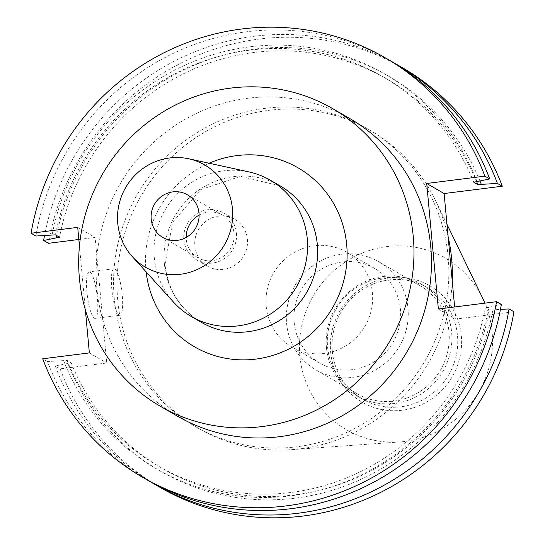 <?xml version="1.0" encoding="UTF-8"?>
<svg xmlns="http://www.w3.org/2000/svg" width="545" height="545" viewBox="0 0 545 545"><rect width="100%" height="100%" fill="white"/><g stroke="black" fill="none" stroke-linecap="round" stroke-linejoin="round"><path stroke-width="0.41" stroke-dasharray="2.73 2.04" d="M90.014 272.057A23.449 4.857 -97.2 0 1 97.194 296.344A23.449 4.857 -97.2 0 1 95.082 318.403A23.449 4.857 -97.2 0 1 94.299 318.212A23.449 4.857 -97.2 0 1 87.125 293.925A23.449 4.857 -97.2 0 1 89.23 271.866A23.449 4.857 -97.2 0 1 90.014 272.057M114.866 268.93A23.449 4.857 -97.2 0 1 122.046 293.217A23.449 4.857 -97.2 0 1 119.934 315.276A23.449 4.857 -97.2 0 1 119.151 315.085A23.449 4.857 -97.2 0 1 111.977 290.798A23.449 4.857 -97.2 0 1 114.082 268.74A23.449 4.857 -97.2 0 1 114.866 268.93M247.41 239.453A27.08 26.174 120.1 0 1 235.202 265.04A27.08 26.174 120.1 0 1 207.556 266.192A27.08 26.174 120.1 0 1 194.838 246.061A27.08 26.174 120.1 0 1 207.046 220.473A27.08 26.174 120.1 0 1 234.697 219.322A27.08 26.174 120.1 0 1 247.41 239.453M236.455 233.103A27.08 26.174 120.1 0 1 224.247 258.698A27.08 26.174 120.1 0 1 196.602 259.849A27.08 26.174 120.1 0 1 183.883 239.718A27.08 26.174 120.1 0 1 196.091 214.131A27.08 26.174 120.1 0 1 223.736 212.972A27.08 26.174 120.1 0 1 236.455 233.103M199.109 215.091A24.62 23.789 120.1 0 1 222.503 215.105A24.62 23.789 120.1 0 1 234.064 233.403A24.62 23.789 120.1 0 1 222.966 256.668A24.62 23.789 120.1 0 1 197.835 257.717A24.62 23.789 120.1 0 1 186.274 239.418A24.62 23.789 120.1 0 1 186.172 237.436M349.965 118.647A171.961 166.184 -59.9 0 0 174.407 125.956A171.961 166.184 -59.9 0 0 96.887 288.462A171.961 166.184 -59.9 0 0 177.636 416.285M249.017 171.941A78.78 76.13 -59.9 0 0 154.33 257.976A78.78 76.13 -59.9 0 0 173.603 302.196M266.192 306.276A54.718 52.879 -59.9 0 0 291.882 346.947A54.718 52.879 -59.9 0 0 347.744 344.617A54.718 52.879 -59.9 0 0 372.405 292.917A54.718 52.879 -59.9 0 0 346.715 252.246A54.718 52.879 -59.9 0 0 290.853 254.57A54.718 52.879 -59.9 0 0 266.192 306.276M294.184 322.483A54.718 52.879 -59.9 0 0 319.881 363.154A54.718 52.879 -59.9 0 0 375.737 360.831A54.718 52.879 -59.9 0 0 400.405 309.124A54.718 52.879 -59.9 0 0 374.708 268.453A54.718 52.879 -59.9 0 0 318.852 270.776A54.718 52.879 -59.9 0 0 294.184 322.483M286.595 323.437A62.532 60.427 -59.9 0 0 315.964 369.919A62.532 60.427 -59.9 0 0 379.804 367.262A62.532 60.427 -59.9 0 0 407.987 308.17A62.532 60.427 -59.9 0 0 378.625 261.689A62.532 60.427 -59.9 0 0 314.785 264.345A62.532 60.427 -59.9 0 0 286.595 323.437M327.593 347.179A62.532 60.427 -59.9 0 0 356.961 393.66A62.532 60.427 -59.9 0 0 420.801 390.997A62.532 60.427 -59.9 0 0 448.991 331.905A62.532 60.427 -59.9 0 0 419.623 285.423A62.532 60.427 -59.9 0 0 355.783 288.087A62.532 60.427 -59.9 0 0 327.593 347.179M326.462 347.846A64.467 62.3 -59.9 0 0 356.737 395.765A64.467 62.3 -59.9 0 0 422.552 393.027A64.467 62.3 -59.9 0 0 451.614 332.103A64.467 62.3 -59.9 0 0 421.34 284.183A64.467 62.3 -59.9 0 0 355.524 286.922A64.467 62.3 -59.9 0 0 326.462 347.846M332.321 351.239A64.467 62.3 -59.9 0 0 362.595 399.158A64.467 62.3 -59.9 0 0 428.418 396.419A64.467 62.3 -59.9 0 0 457.48 335.495A64.467 62.3 -59.9 0 0 427.205 287.576A64.467 62.3 -59.9 0 0 361.389 290.315A64.467 62.3 -59.9 0 0 332.321 351.239M330.658 352.22A67.314 65.053 -59.9 0 0 402.142 410.249A67.314 65.053 -59.9 0 0 461.336 335.781A67.314 65.053 -59.9 0 0 389.852 277.759A67.314 65.053 -59.9 0 0 330.658 352.22M482.877 298.612A99.006 95.682 -59.9 0 0 370.028 250.264A99.006 95.682 -59.9 0 0 299.893 356.089A99.006 95.682 -59.9 0 0 399.887 441.947A99.006 95.682 -59.9 0 0 492.101 331.912A99.006 95.682 -59.9 0 0 484.927 303.149M448.106 236.605A171.961 166.184 -59.9 0 0 435.571 200.71A171.961 166.184 -59.9 0 0 370.838 130.732A171.961 166.184 -59.9 0 0 195.28 138.042A171.961 166.184 -59.9 0 0 117.761 300.547A171.961 166.184 -59.9 0 0 198.509 428.37A171.961 166.184 -59.9 0 0 291.432 449.666A171.961 166.184 -59.9 0 0 452.214 280.859M448.113 256.538A171.961 166.184 -59.9 0 0 367.364 128.715A171.961 166.184 -59.9 0 0 191.799 136.032A171.961 166.184 -59.9 0 0 114.28 298.531A171.961 166.184 -59.9 0 0 195.035 426.354A171.961 166.184 -59.9 0 0 370.593 419.044A171.961 166.184 -59.9 0 0 448.113 256.538M85.367 309.873L79.447 246.061M78.834 239.487L95.103 237.443L106.752 362.984L60.114 368.849L55.263 366.036L71.163 362.752L67.096 360.395L47.538 361.567A242.314 234.166 -59.9 0 0 147.205 479.954M47.538 361.567L42.721 358.78M390.029 60.55A242.314 234.166 -59.9 0 0 35.888 236.026M63.717 360.817A228.083 220.412 -59.9 0 0 291.268 495.773A228.083 220.412 -59.9 0 0 488.824 307.346L485.445 307.768L489.512 310.125L500.467 309.349M501.346 304.478L488.824 307.346M477.175 181.805A228.083 220.412 -59.9 0 0 249.624 46.85A228.083 220.412 -59.9 0 0 52.068 235.277M67.096 360.395A224.744 217.183 -59.9 0 0 157.839 465.805A224.744 217.183 -59.9 0 0 485.445 307.768M473.796 182.228A224.744 217.183 -59.9 0 0 383.053 76.818A224.744 217.183 -59.9 0 0 55.447 234.854M71.163 362.752A224.744 217.183 -59.9 0 0 161.906 468.162A224.744 217.183 -59.9 0 0 489.512 310.125M476.759 181.853A224.744 217.183 -59.9 0 0 387.127 79.175A224.744 217.183 -59.9 0 0 59.521 237.211M67.784 363.174A228.083 220.412 -59.9 0 0 295.336 498.13A228.083 220.412 -59.9 0 0 492.891 309.703M480.036 181.151A228.083 220.412 -59.9 0 0 253.146 49.275A228.083 220.412 -59.9 0 0 56.551 235.495M55.263 366.036A242.314 234.166 -59.9 0 0 151.088 482.155M393.871 62.825A242.314 234.166 -59.9 0 0 44.499 235.631M60.114 368.849A242.314 234.166 -59.9 0 0 159.787 487.237M402.612 67.832A242.314 234.166 -59.9 0 0 48.471 243.308M513.928 311.76L455.756 319.077L454.632 306.964M89.36 352.908L106.752 362.984M77.71 227.374L95.103 237.443M438.364 309.008L455.756 319.077M146.162 271.901A103.4 99.926 120.1 0 1 145.965 269.973A103.4 99.926 120.1 0 1 209.076 163.234M164.379 263.794A78.78 76.13 -59.9 0 0 201.378 322.354C180.163 309.424 168.037 290.151 164.999 264.523L172.588 222.312L200.676 189.626L240.59 176.328L280.321 185.995A78.78 76.13 -59.9 0 0 199.892 189.347A78.78 76.13 -59.9 0 0 164.379 263.794M119.934 315.276L95.082 318.403M196.602 259.849L207.556 266.192M162.771 237.416L197.835 257.717M319.881 363.154L291.882 346.947M356.961 393.66L315.964 369.919M362.595 399.158L356.737 395.765M446.961 224.295L435.571 200.71M370.838 130.732L367.364 128.715M161.906 468.162L157.839 465.805M387.127 79.175L383.053 76.818M198.509 428.37L195.035 426.354M399.887 441.947L291.432 449.666M427.205 287.576L421.34 284.183M419.623 285.423L378.625 261.689M374.708 268.453L346.715 252.246M187.446 194.803L222.503 215.105M223.736 212.972L234.697 219.322M114.082 268.74L89.23 271.866"/><path stroke-width="0.82" d="M199.007 213.109A24.62 23.789 120.1 0 1 187.909 236.373A24.62 23.789 120.1 0 1 162.771 237.416A24.62 23.789 120.1 0 1 151.21 219.117A24.62 23.789 120.1 0 1 162.308 195.853A24.62 23.789 120.1 0 1 187.446 194.803A24.62 23.789 120.1 0 1 199.007 213.109M160.162 406.168L177.636 416.285A171.961 166.184 -59.9 0 0 353.201 408.968A171.961 166.184 -59.9 0 0 430.72 246.469A171.961 166.184 -59.9 0 0 349.965 118.647L332.491 108.523A171.961 166.184 -59.9 0 0 156.933 115.84A171.961 166.184 -59.9 0 0 79.413 278.345A171.961 166.184 -59.9 0 0 160.162 406.168A171.961 166.184 -59.9 0 0 335.72 398.851A171.961 166.184 -59.9 0 0 413.239 236.353A171.961 166.184 -59.9 0 0 332.491 108.523M132.21 256.497L173.603 302.196A78.78 76.13 -59.9 0 0 191.322 316.529A78.78 76.13 -59.9 0 0 271.751 313.184A78.78 76.13 -59.9 0 0 307.264 238.737A78.78 76.13 -59.9 0 0 270.272 180.177A78.78 76.13 -59.9 0 0 249.017 171.941L188.774 158.806A59.085 57.102 -59.9 0 0 117.754 223.327A59.085 57.102 -59.9 0 0 132.21 256.497A59.085 57.102 -59.9 0 0 198.189 269.073A59.085 57.102 -59.9 0 0 232.456 208.898A59.085 57.102 -59.9 0 0 188.774 158.806M484.927 303.149A99.006 95.682 -59.9 0 0 482.877 298.612L446.961 224.295M452.214 280.859A171.961 166.184 -59.9 0 0 451.594 258.555A171.961 166.184 -59.9 0 0 448.106 236.605M85.367 309.873L89.36 352.908L42.721 358.78A242.314 234.166 -59.9 0 0 142.388 477.168A242.314 234.166 -59.9 0 0 496.529 301.692L501.346 304.478A242.314 234.166 -59.9 0 1 147.205 479.954L142.388 477.168M454.632 306.964L444.114 193.536L502.279 186.22L497.428 183.413L477.87 184.585L473.796 182.228L489.696 178.937L484.887 176.151L426.715 183.467L438.364 309.008L496.529 301.692M484.887 176.151A242.314 234.166 -59.9 0 0 385.213 57.763A242.314 234.166 -59.9 0 0 31.072 233.24L35.888 236.026L55.447 234.854L59.521 237.211L43.614 240.502L48.471 243.308L78.834 239.487M79.447 246.061L77.71 227.374L31.072 233.24M489.696 178.937A242.314 234.166 -59.9 0 0 390.029 60.55L385.213 57.763M477.87 184.585A224.744 217.183 -59.9 0 0 476.759 181.853M481.249 184.162A228.083 220.412 -59.9 0 0 480.036 181.151M56.551 235.495A228.083 220.412 -59.9 0 0 56.142 237.634M151.088 482.155A242.314 234.166 -59.9 0 0 154.93 484.43A242.314 234.166 -59.9 0 0 509.071 308.954L513.928 311.76A242.314 234.166 -59.9 0 1 159.787 487.237L154.93 484.43M500.467 309.349L509.071 308.954M497.428 183.413A242.314 234.166 -59.9 0 0 397.755 65.025A242.314 234.166 -59.9 0 0 393.871 62.825M44.499 235.631A242.314 234.166 -59.9 0 0 43.614 240.502M502.279 186.22A242.314 234.166 -59.9 0 0 402.612 67.832L397.755 65.025M186.172 237.436A24.62 23.789 120.1 0 1 199.109 215.091M426.715 183.467L444.114 193.536M209.076 163.234A103.4 99.926 120.1 0 1 346.688 244.719A103.4 99.926 120.1 0 1 256.715 358.978A103.4 99.926 120.1 0 1 146.162 271.901M191.322 316.529L201.378 322.354A78.78 76.13 -59.9 0 0 281.806 319.002A78.78 76.13 -59.9 0 0 317.319 244.555A78.78 76.13 -59.9 0 0 280.321 185.995L270.272 180.177"/></g></svg>
